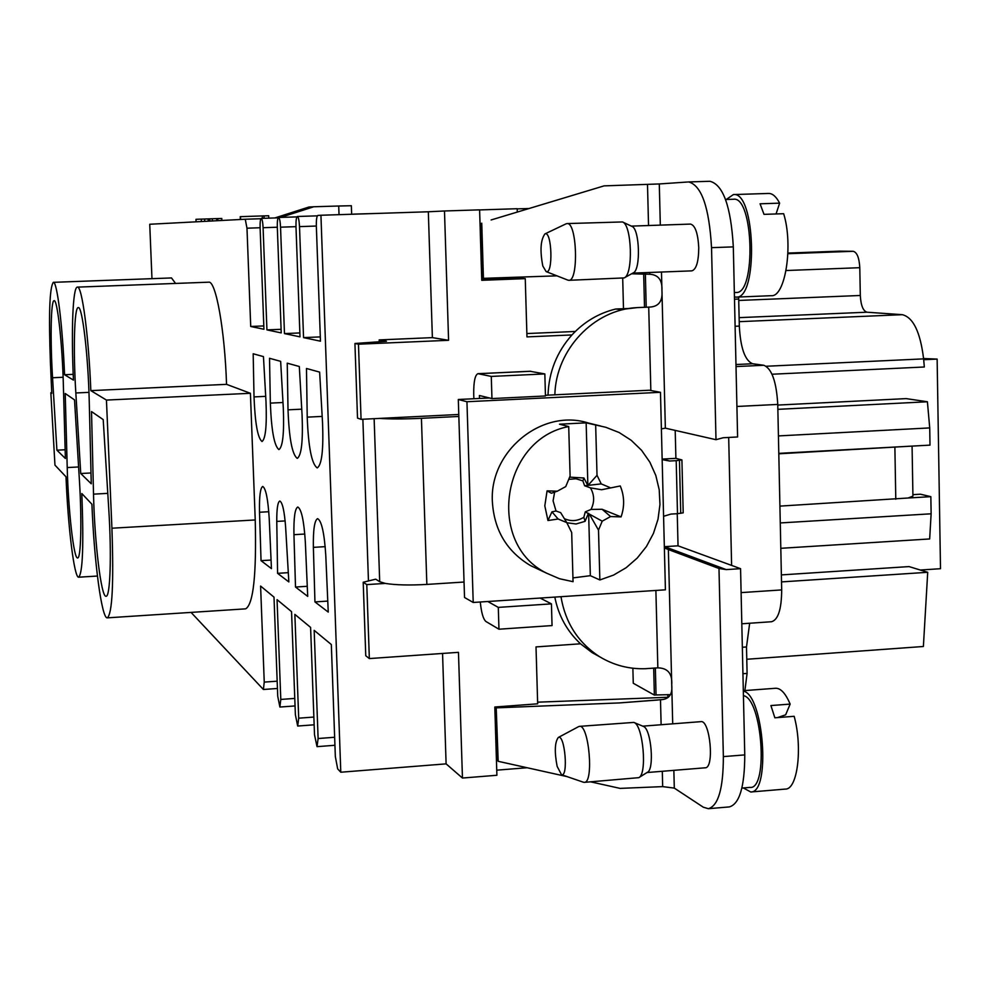 <?xml version="1.0" encoding="UTF-8"?>
<svg xmlns="http://www.w3.org/2000/svg" width="990" height="990" viewBox="0 0 990 990"><rect width="100%" height="100%" fill="white"/><g stroke="black" fill="none" stroke-linecap="round" stroke-linejoin="round"><path stroke-width="1.49" d="M548.014 395.146C548.807 372.091 556.788 352.019 571.96 334.942L526.965 336.897L525.257 278.635L481.759 280.306L479.606 209.843L444.485 210.981L448.581 340.3L358.467 344.198L361.065 419.327L458.778 414.476M653.685 668.151L654.365 695.079L656.048 694.955L655.355 668.04M599.952 656.939L592.02 652.559L580.536 643.797C567.084 631.274 558.509 615.706 554.808 597.094M675.205 430.39L675.898 458.358L681.912 459.929L676.195 460.659L677.494 513.686L683.199 512.845L681.912 459.929M677.247 513.699L678.039 545.824L731.61 565.401L728.69 437.444M571.96 334.942C584.15 321.824 598.69 313.187 615.607 309.053L621.25 309.499L636.978 307.63C593.926 309.437 555.86 349.643 554.858 394.812L545.441 395.27M615.607 309.029L628.365 308.509M473.864 398.735L473.715 394.131C473.604 381.769 475.014 374.95 477.96 373.675L491.275 376.423L491.956 398.574L545.465 395.975L544.834 373.935L491.275 376.423M662.149 459.1L675.898 458.358M662.162 459.632L669.661 461.018L676.195 460.659M677.494 513.686L670.973 514.07L663.572 516.297M778.796 453.371L907.248 446.366L778.808 453.804M366.783 584.595L385.308 583.419L379.702 581.712L375.705 579.175L363.206 582.244L366.783 584.595L369.344 658.573L458.469 652.336L462.454 778.041L446.106 763.859L340.795 772.225L320.933 215.251L317.877 215.412C316.738 216.117 316.231 219.681 316.342 226.091L320.463 341.179L303.546 337.615L299.512 226.611C299.178 220.436 298.46 217.07 297.384 216.488C296.332 217.169 295.874 220.572 295.985 226.71L300.007 336.86L284.476 333.593L280.541 227.18C280.232 221.265 279.564 218.035 278.574 217.478C277.608 218.122 277.188 221.389 277.311 227.279L281.234 332.9L266.929 329.893L263.093 227.7C262.796 222.032 262.177 218.926 261.249 218.394C260.37 219 259.986 222.144 260.11 227.799L263.934 329.262L250.718 326.477L246.98 228.195L245.26 219.236L149.738 224.26L151.965 278.66M358.467 344.198L354.927 343.493L386.459 341.265L379.158 339.917L379.22 341.587M379.158 339.917L432.382 337.627L428.324 211.773L444.485 210.981M320.933 215.251L428.324 211.773M446.106 763.859L442.555 653.449M368.453 580.957L362.872 419.24M670.416 694.646L656.048 694.955M738.639 297.025L739.32 326.081C740.508 347.948 744.938 360.509 752.598 363.751L763.81 365.273C771.779 368.565 776.432 381.62 777.756 404.427L781.692 589.916C781.543 609.234 778.165 619.839 771.532 621.732L741.807 623.787M749.665 623.242L746.497 646.965L747.091 673.41L744.888 690.562M708.407 564.535L708.37 562.951M361.065 419.327L357.514 418.102L354.927 343.493M527.088 767.733L496.745 770.171M567.097 776.618L498.18 761.31L496.733 757.251L495.198 706.996M322.554 422.978C323.569 449.98 321.787 464.954 317.221 467.924C311.702 464.062 308.373 447.134 307.222 417.149L306.479 368.478L319.634 372.116L322.554 422.978M302.086 415.194C303.076 441.132 301.48 455.524 297.272 458.37C292.211 454.695 289.13 438.508 288.016 409.835L287.236 363.169L299.314 366.51L302.086 415.194M283.301 408.041C284.266 433.001 282.806 446.849 278.933 449.596C274.279 446.082 271.421 430.588 270.344 403.116L269.528 358.281L280.653 361.35L283.301 408.041M265.988 401.457C266.929 425.502 265.605 438.842 262.028 441.503C257.722 438.137 255.061 423.262 254.022 396.903L253.18 353.764L263.451 356.61L265.988 401.457M276.767 521.408C276.705 508.823 277.72 502.029 279.811 501.027C282.484 502.4 284.415 511.1 285.627 527.138L288.845 581.934L277.584 573.334L276.767 521.408L285.145 520.926M259.516 512.251C259.207 496.473 260.283 487.872 262.734 486.449C265.852 488.367 268.005 499.084 269.218 518.574L271.446 568.619L261.038 560.662L259.516 512.251L268.797 511.719M313.372 547.359C313.1 529.798 314.511 520.22 317.617 518.636C321.626 520.851 324.349 533.115 325.784 555.452L328.247 612.092L314.944 601.92L313.372 547.359L325.203 546.653M293.943 534.687C293.646 517.77 294.933 508.538 297.792 507.004C301.467 509.12 303.979 520.814 305.341 542.124L307.704 596.376L295.503 587.033L293.943 534.687L304.809 534.043M245.26 219.236L260.877 218.728L245.26 219.236M90.833 390.629C88.729 335.907 81.972 285.306 77.381 287.125L208.68 282.187C215.832 280.294 224.841 330.239 226.537 384.343L90.833 390.629L106.45 400.071L111.919 528.215C113.8 583.63 112.278 613.503 107.353 617.847C101.747 619.257 94.1 561.169 91.922 504.232L81.824 493.54C83.779 544.995 82.739 572.876 78.705 577.195C74.299 578.432 68.013 527.435 66.008 476.809L54.957 465.127L50.837 392.708L51.777 393.389L50.465 363.899C48.597 314.771 49.55 287.583 53.312 282.336L171.505 277.942L175.552 283.425M226.537 384.343L250.408 393.29L255.234 519.948C256.558 574.732 253.366 604.37 245.631 608.85L107.353 617.847M191.058 612.402L263.402 689.486L264.243 682.098L260.593 586.055L274.007 597.143L277.732 696.23L279.885 707.046L280.789 699.435L277.051 599.655L291.555 611.659L295.379 714.718L297.693 726.041L298.695 718.183L294.859 614.382L310.6 627.4L314.511 734.753L317.023 746.658L318.112 738.528L314.177 630.358L331.328 644.54L335.338 756.57L337.664 768.884L340.795 772.225M297.384 216.488L317.369 215.845M278.574 217.478L296.913 216.884M261.249 218.394L278.153 217.837M250.718 326.477L263.81 325.933M839.446 251.151L853.219 251.299C857.031 252.314 859.221 257.784 859.79 267.696L860.31 295.478C860.867 305.365 863.082 310.947 866.955 312.209L902.311 314.684C913.238 317.382 920.341 332.108 923.608 358.875L924.326 366.993L772.027 374.232M781.37 574.905L909.03 566.589L927.717 572.294L923.385 646.495L746.782 659.266M781.518 581.91L927.717 572.294M920.292 570.03L940.5 568.706L937.134 359.085L923.682 359.716M777.769 405.071L906.159 398.611L927.407 401.767L777.855 409.34M923.583 358.516L937.134 359.085M654.365 695.079L633.266 683.261L632.87 668.238M667.817 694.596L667.879 697.257M462.454 778.041L496.893 775.269L494.814 707.021L537.669 703.816L536.011 646.916L580.536 643.797M261.038 560.662L271.062 560.055M277.584 573.334L288.3 572.666M295.503 587.033L307.271 586.29M314.944 601.92L327.764 601.091M93.518 494.146C94.533 541.963 101.228 597.762 106.066 596.24C110.237 597.292 111.709 554.808 108.789 509.59L103.208 419.611L91.513 411.568L93.518 494.146L107.786 493.367M80.747 473.517L91.266 483.801L89.249 401.742C88.246 355.657 82.294 305.687 78.26 307.593C74.25 306.875 73.136 350.411 75.834 392.968L80.747 473.517L90.993 472.973M67.221 467.565C68.26 510.172 73.792 559.288 77.604 557.939C80.97 558.929 81.947 520.418 79.386 479.853L74.522 399.886L65.216 393.488L67.221 467.565L78.606 466.971M56.9 450.178L65.377 458.469L63.36 384.813C62.333 343.592 57.358 299.054 54.116 300.7C50.874 300.007 50.168 339.36 52.557 377.747L56.9 450.178L65.13 449.757M77.381 287.125C72.802 286.58 71.107 331.118 73.458 380.111L64.56 374.727C62.618 325.883 56.999 280.776 53.312 282.336M250.408 393.29L106.45 400.071M73.21 374.344L64.56 374.727M50.837 392.708L51.74 392.671M517.213 208.89L528.611 208.519M479.606 209.929L517.201 208.717L517.3 211.971M575.314 331.464L526.866 333.556M623.49 308.707L622.698 278.215M638.983 273.896L643.673 274.094L644.515 307.296M644.663 274.057L643.673 274.094M519.218 277.126L519.243 278.301L525.257 278.635M491.102 219.966L604.073 185.873L491.102 219.966M481.746 223.183L483.429 278.339L482.081 277.93L480.41 223.257M481.734 279.737L519.243 278.301M448.581 340.3L432.382 337.627M369.344 658.573L365.756 655.726L363.206 582.244M907.248 446.366L930.006 445.129L929.721 427.915L778.425 435.922M929.721 427.915L927.407 401.767M912.904 494.654L920.428 494.208L930.848 496.658L931.132 513.798L780.269 522.943M930.848 496.658L908.127 498.007L912.929 496.139L912.075 446.106M931.132 513.798L929.66 538.956L780.813 548.312M266.929 329.893L281.098 329.299M284.476 333.593L299.859 332.937M303.546 337.615L320.314 336.897M196.082 221.822L195.983 219.31L201.292 219.112L201.391 221.537M201.292 219.137L217.788 218.58L217.862 220.671M208.271 221.178L208.172 218.901L208.209 221.178M209.806 221.092L209.719 218.852M217.651 220.683L217.565 218.592M217.788 218.58L221.785 218.468L221.871 220.461M262.412 218.357L262.325 215.931L264.058 215.87L264.144 218.295M264.058 215.907L268.686 215.746L268.773 218.147M262.325 215.931L240.236 216.662L240.347 219.495M240.508 216.649L240.607 219.471M385.308 583.419C395.641 585.065 409.489 585.399 426.851 584.422L421.431 418.312C403.97 419.117 390.06 419.141 379.69 418.399M421.431 418.312L458.84 416.456L464.533 597.49L473.208 602.465L665.416 589.817L660.479 392.312L466.946 401.73L458.308 399.49L458.84 416.456M590.634 781.84L620.099 788.387L662.681 786.617L662.298 771.297M498.18 761.31L496.176 706.922M537.62 702.17L668.225 697.269M661.122 724.73L660.491 699.732L619.567 702.912L496.547 707.85M660.491 699.732C668.918 699.472 672.668 694.534 671.74 684.944C672.482 673.72 667.854 668.027 657.843 667.854L644.874 668.733M649.712 272.485L649.762 274.255L631.608 273.785M649.762 274.255C658.375 274.762 662.434 280.17 661.939 290.491C662.867 301.443 658.461 306.987 648.722 307.123L650.838 390.518M636.978 307.605L648.722 307.123M660.318 225.126L659.291 183.954L688.619 181.937C701.551 185.365 709.187 207.281 711.538 247.661L733.318 246.881C730.966 206.564 723.183 184.709 709.954 181.281L688.891 181.937M733.318 246.881L737.6 436.974L723.183 437.741L715.993 439.696L665.354 428.15L661.481 272.027M489.518 397.98L458.308 399.49M660.479 392.312L649.341 390.233L554.858 394.812M466.946 401.73L473.208 602.465M538.399 569.312L530.529 565.587C506.917 551.554 494.196 530.293 492.377 501.806C489.233 451.18 542.136 408.103 588.369 423.015L600.732 426.034M554.635 492.104L553.088 500.816L556.021 511.001L551.95 511.842L547.953 520.53L544.809 505.828L547.074 490.854L557.296 491.201L565.748 486.585L570.104 476.042L568.718 426.554L559.523 424.203L586.154 422.841L605.843 427.296L619.171 432.543L631.212 440.303L641.57 450.302L649.861 462.169L655.813 475.472L659.216 489.765L659.959 504.516L658.016 519.23L653.462 533.375L646.458 546.48L637.238 558.051L626.138 567.716L613.528 575.103L599.853 579.954L590.337 575.685L572.95 577.9M547.074 490.854L551.393 493.23L557.296 491.201M551.95 511.842L558.125 519.007L547.953 520.53M556.021 511.001L560.662 512.647L566.775 522.596L558.125 519.007M602.13 509.281L591.03 509.429C594.668 502.029 594.47 494.851 590.448 487.872L601.611 489.741L620.272 485.966C624.442 496.064 624.715 506.373 621.077 516.891L602.13 509.281L610.595 516.557L602.205 521.173L598.505 530.12L589.384 514.119L602.205 521.173M621.077 516.891L610.595 516.557M601.611 489.741L620.272 485.966M595.671 425.18L597.019 475.324L587.874 485.558L583.914 477.984L582.875 480.868L575.97 478.776L568.73 479.358M582.875 480.868L584.607 485.756L590.448 487.872M591.03 509.429L585.288 511.867L583.84 517.287L585.078 521.334L576.056 523.982L566.862 522.757M564.362 518.673C571.007 521.619 577.492 521.161 583.84 517.287M566.775 522.596L571.688 532.533L573.049 581.687L559.461 578.717L546.666 573.21C485.942 543.795 501.509 439.09 568.718 426.554M585.288 511.867L588.308 513.525L585.078 521.334M589.384 514.119L588.308 513.525M598.505 530.12L599.853 579.954M597.032 475.311L601.227 483.887L609.828 487.513M588.53 485.323L601.227 483.887M584.607 485.756L587.565 485.422M569.646 477.143L583.914 477.984M590.337 575.685L588.629 513.34M587.874 485.558L586.154 422.841M646.247 668.683C629.293 669.376 613.59 665.292 599.16 656.444C578.061 642.56 565.327 622.648 560.971 596.685M479.482 398.463L479.395 395.517L491.956 398.574M743.341 787.953L750.742 791.988C771.037 793.262 763.711 694.51 743.317 691.119M743.428 695.648C762.152 698.556 768.636 788.597 750.309 787.471M743.317 690.686L775.653 688.26C780.751 688.124 785.59 693.396 790.156 704.088L770.913 705.561L774.861 717.799L794.166 716.302C802.766 747.586 797.556 789.525 785.454 789.08L750.742 791.988M790.156 704.088L785.652 714.805L777.534 717.589M780.405 716.612L780.071 717.391M544.834 373.935L530.133 371.3M552.049 625.581L498.96 629.207L498.292 607.39L551.43 603.863L552.049 625.581M480.286 601.994C481.363 612.686 483.231 619.171 485.904 621.485L498.96 629.207M551.43 603.863L540.107 598.059M487.785 601.499L498.292 607.39M673.856 770.356L674.301 788.102L662.681 786.617M731.61 565.401L740.57 568.681L726.215 569.596L718.988 568.495L668.374 549.549L672.705 723.838M678.039 545.824L664.612 546.653L726.215 569.596M674.301 788.102L703.308 807.209L708.357 808.694C718.319 805.798 723.319 788.448 723.356 756.62L744.765 754.9L740.57 568.681M744.765 754.9C744.678 786.666 739.542 803.991 729.345 806.912L708.357 808.694M723.356 756.62L718.988 568.495M642.819 726.153L700.92 721.648C710.077 719.693 714.632 768.215 705.226 767.795L647.015 772.534M664.364 547.854L668.374 549.549M779.91 506.113L908.127 498.007M464.05 582.033L426.851 584.422M659.291 183.954L604.073 185.873M556.925 275.839L483.429 278.339M661.394 428.905L665.354 428.15M711.538 247.661L715.993 439.696M631.36 226.116L690.537 224.087C695.19 225.361 697.925 233.182 698.754 247.562C698.631 261.608 696.341 269.379 691.874 270.864L632.771 273.129M542.817 266.013L546.134 271.606C553.348 274.824 551.925 230.212 544.921 233.912C540.565 239.976 539.859 250.668 542.817 266.013M565.995 223.864L567.035 223.579C577.009 221.748 578.89 281.445 568.829 280.306L567.777 280.083M568.829 280.306L624.146 277.918C633.427 274.972 631.905 224.26 622.45 221.946L567.035 223.579M624.43 277.769L633.179 272.906C640.988 270.394 639.726 228.282 631.781 226.314L622.747 222.082M734.444 296.926L736.189 297.124C758.464 299.215 755.58 191.008 733.392 194.572L726.264 199.485M725.559 199.497L733.454 199.25C753.675 195.772 756.261 294.599 736.028 292.471L734.345 292.533M733.392 194.572L768.648 193.446C772.584 193.409 776.247 196.651 779.625 203.148L760.06 203.792L764.02 214.36L783.659 213.704C793.46 245.025 785.367 297.099 771.359 295.688L736.189 297.124M779.625 203.148L776.061 213.964M557.135 766.359L561.503 774.7C568.607 777.484 564.82 733.578 558.311 737.476C554.759 742.228 554.375 751.856 557.135 766.359M578.507 726.685L579.472 726.363C588.926 724.098 594.099 783.016 584.335 782.36L583.345 782.199M584.335 782.36L638.76 777.67C647.559 774.403 643.005 724.16 633.786 722.415L579.472 726.363M639.008 777.509L647.386 772.311C654.489 769.676 651.333 729.927 643.772 726.573L634.07 722.527M274.861 217.949L309.029 206.997L313.793 206.762L280.554 217.416M313.793 206.762L338.716 206.007L339.025 214.669M353.962 214.187L353.121 214.211M353.541 214.112L374.901 213.506M351.648 214.261L351.351 205.722L338.716 206.007M669.661 461.018L662.421 459.088M646.21 307.234L645.369 274.082M307.222 417.149L322.171 416.406M288.016 409.835L301.752 409.167M270.344 403.116L282.992 402.509M254.022 396.903L265.704 396.359M246.98 228.195L260.11 227.75M839.668 251.151L787.929 253.069L839.557 251.151M787.904 253.712L853.219 251.299M859.79 267.696L786.06 270.53M738.738 300.453L860.31 295.478M866.955 312.209L739.122 317.642M739.221 321.663L902.311 314.684M703.086 562.543L706.65 562.32M277.163 681.182L264.243 682.098M294.772 698.42L280.789 699.435M313.867 717.057L298.695 718.183M334.645 737.265L318.112 738.528M255.234 519.948L111.919 528.215M923.608 358.875L766.248 366.25M742.933 673.72L747.091 673.41M742.339 647.262L746.497 646.965M741.102 592.614L781.692 589.916M736.907 406.469L777.756 404.427M736.015 366.572L763.81 365.273M735.966 364.53L752.598 363.751M735.1 326.267L739.32 326.081M734.493 299.215L738.713 299.042M263.093 227.7L277.311 227.23M280.541 227.18L295.985 226.661M299.512 226.611L316.342 226.042M204.695 221.364L204.608 219.037M212.318 218.79L212.404 220.956M216.761 220.733L216.674 218.642M63.113 377.264L52.557 377.747M88.951 392.362L75.834 392.968M619.567 702.912L658.127 700.004M655.887 590.448L657.843 667.854M530.826 371.275L478.281 373.7M379.702 581.712L374.133 418.683M894.886 447.48L895.789 499.257M647.497 184.449L648.537 225.522M679.449 460.35L680.736 513.327M702.727 562.407L706.303 562.184M277.435 688.471L263.402 689.486M295.057 705.932L279.885 707.046M314.152 724.804L297.693 726.041M334.942 745.272L317.023 746.658M78.705 577.195L97.428 576.044M530.529 565.587L546.666 573.21M592.02 652.559L599.136 656.469M530.479 371.25L477.96 373.675M709.954 181.281L688.619 181.937M546.134 271.606L568.013 280.182M544.921 233.912L566.218 223.752M750.247 787.372L741.894 788.077M561.503 774.7L583.556 782.273M558.311 737.476L578.717 726.573M688.842 555.675L685.34 555.897"/></g></svg>
